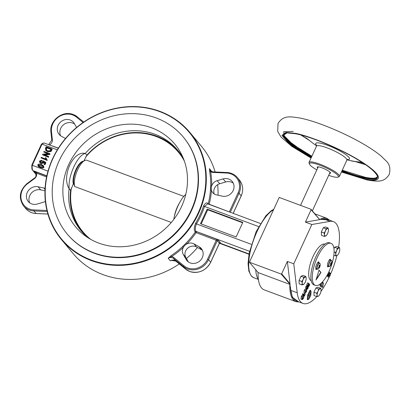 <?xml version="1.0" encoding="UTF-8"?>
<svg xmlns="http://www.w3.org/2000/svg" width="410" height="410" viewBox="0 0 410 410"><rect width="100%" height="100%" fill="white"/><g stroke="black" fill="none" stroke-linecap="round" stroke-linejoin="round"><path stroke-width="0.61" d="M316.633 145.447A18.568 3.485 24.7 0 1 320.266 143.151A18.568 3.485 24.7 0 1 327.728 145.391A18.568 3.485 24.7 0 1 345.82 154.626A18.568 3.485 24.7 0 1 347.357 159.567M298.593 301.791L292.325 297.219L289.803 284.817L290.162 284.95L290.101 284.422L281.147 274.044A0.41 0.374 140 0 0 281.67 273.813L287.359 261.431L290.019 283.766L289.742 284.289M331.864 261.231C332.141 263.235 331.521 264.901 329.999 266.233L329.999 266.233A3.142 1.138 -69.6 0 1 329.015 266.239A3.142 1.138 -69.6 0 1 329.655 262.313A3.142 1.138 -69.6 0 1 331.721 260.811A3.142 1.138 -69.6 0 1 331.864 261.231L331.3 260.391A3.265 1.184 -69.6 0 1 331.5 260.534M317.653 269.175A3.265 1.184 -69.6 0 1 317.289 269.185L318.268 268.919A3.142 1.138 -69.6 0 1 317.104 267.899A3.142 1.138 -69.6 0 1 318.442 264.117A3.142 1.138 -69.6 0 1 320.128 263.912L319.564 263.071A3.265 1.184 -69.6 0 1 319.764 263.215M171.021 255.717A83.619 76.332 -39.9 0 0 182.65 246.518L186.012 243.222L186.775 243.986A7.749 7.072 -39.9 0 0 183.378 247.317A84.434 77.075 140.1 0 1 171.631 256.604A5.709 5.212 140.1 0 1 173.922 257.639A0.815 0.328 129.2 0 0 173.604 258.51A4.894 4.469 -39.9 0 0 172.41 257.828A4.894 4.469 -39.9 0 0 168.192 258.3L171.021 255.717L171.631 256.604L168.192 258.3L170.329 260.857L172.313 260.145M260.417 223.496L207.685 203.862L204.503 206.435A84.434 77.075 140.1 0 1 196.467 223.901L196.426 223.886C195.104 227.586 194.97 230.087 196.031 231.394L195.063 231.727C193.909 230.297 194.043 227.55 195.473 223.486A83.619 76.332 -39.9 0 0 203.611 205.794C205.359 202.929 206.819 202.202 207.993 203.616L208.203 203.867A83.619 76.332 -39.9 0 0 210.479 190.03L210.694 185.556A83.619 76.332 -39.9 0 0 209.684 171.652L209.433 168.628L210.673 171.718A0.815 0.292 -9.4 0 1 209.684 171.652M213.431 171.918L212.001 171.605L210.304 170.416A4.894 4.469 -39.9 0 1 209.433 168.628L211.632 171.395M172.21 260.217L170.329 260.857A4.894 4.469 140.1 0 1 174.547 260.386A4.894 4.469 140.1 0 1 175.741 261.067A0.815 0.328 129.2 0 0 175.757 261.083A0.815 0.328 129.2 0 0 175.777 261.098M159.941 111.366A83.619 76.332 140.1 0 1 189.789 132.353A83.619 76.332 140.1 0 1 188.421 230.123A83.619 76.332 140.1 0 1 91.307 260.581A83.619 76.332 140.1 0 1 61.459 239.594A83.619 76.332 140.1 0 1 62.827 141.824A83.619 76.332 140.1 0 1 159.941 111.366M61.459 239.594L73.206 253.652A83.619 76.332 -39.9 0 0 103.059 274.644A83.619 76.332 -39.9 0 0 179.267 263.943M186.422 258.52A83.619 76.332 -39.9 0 0 197.497 247.491M218.043 195.242A83.619 76.332 -39.9 0 0 217.633 184.69M215.112 171.954A83.619 76.332 -39.9 0 0 201.541 146.416L189.789 132.353M45.064 188.369A7.749 7.072 -39.9 0 0 44.915 188.313A7.749 7.072 -39.9 0 0 43.942 188.031L38.109 186.781A9.384 8.564 -39.9 0 0 28.018 191.075A9.384 8.564 -39.9 0 0 28.244 201.515A9.384 8.564 -39.9 0 0 37.295 204.021L43.265 202.268A7.749 7.072 -39.9 0 0 45.361 201.32M74.646 124.081A9.384 8.564 -39.9 0 0 72.734 123.067A9.384 8.564 -39.9 0 0 62.556 125.644A9.384 8.564 -39.9 0 0 60.603 135.751M76.573 127.489L74.323 123.518A9.384 8.564 -39.9 0 0 73.518 122.349A9.384 8.564 -39.9 0 0 70.171 119.997A9.384 8.564 -39.9 0 0 59.276 123.415A9.384 8.564 -39.9 0 0 59.122 134.383A9.384 8.564 -39.9 0 0 61.362 136.233L65.497 138.513M202.397 250.259A9.384 8.564 -39.9 0 0 201.633 249.777L196.528 246.958A7.749 7.072 -39.9 0 0 195.616 246.538A7.749 7.072 -39.9 0 0 189.338 247.051A7.749 7.072 -39.9 0 0 185.94 250.382A7.749 7.072 -39.9 0 0 185.822 257.459L188.349 261.923M182.65 246.518L183.378 247.317A7.749 7.072 -39.9 0 0 183.26 254.395L186.109 259.427A9.384 8.564 -39.9 0 0 186.914 260.591A9.384 8.564 -39.9 0 0 199.603 261.144A9.384 8.564 -39.9 0 0 201.31 248.557A9.384 8.564 -39.9 0 0 199.07 246.712L193.966 243.888A7.749 7.072 -39.9 0 0 193.054 243.468A7.749 7.072 -39.9 0 0 186.775 243.986A84.434 77.075 140.1 0 0 196.123 232.634L195.063 231.727M233.269 183.126A9.384 8.564 -39.9 0 0 231.404 182.142A9.384 8.564 -39.9 0 0 225.7 181.989L219.729 183.736A7.749 7.072 -39.9 0 0 214.276 194.012M209.105 204.39A0.815 0.297 110.4 0 0 209.182 204.247A84.434 77.075 140.1 0 0 211.478 190.271A7.749 7.072 -39.9 0 0 212.749 192.679A7.749 7.072 -39.9 0 0 216.49 194.909L222.322 196.159A9.384 8.564 -39.9 0 0 232.414 191.87A9.384 8.564 -39.9 0 0 232.188 181.43A9.384 8.564 -39.9 0 0 228.841 179.073A9.384 8.564 -39.9 0 0 223.137 178.924L217.167 180.672A7.749 7.072 -39.9 0 0 211.693 185.756A7.749 7.072 -39.9 0 0 211.478 190.271L210.479 190.03M91.368 260.089A83.215 75.958 -39.9 0 0 198.204 212.913A83.215 75.958 -39.9 0 0 159.664 111.602A83.215 75.958 -39.9 0 0 52.828 158.783A83.215 75.958 -39.9 0 0 91.368 260.089M178.37 151.029A62.899 57.415 -39.9 0 0 156.681 136.135A62.899 57.415 -39.9 0 0 86.899 155.113L83.691 161.294M183.506 158.778A62.899 57.415 -39.9 0 0 177.627 150.116A62.899 57.415 -39.9 0 0 155.175 134.331A62.899 57.415 -39.9 0 0 85.388 153.309A62.899 57.415 -39.9 0 0 85.229 153.489L85.285 153.53A21.253 7.698 -69.6 0 0 73.805 166.937A21.253 7.698 -69.6 0 0 69.182 188.549L69.105 188.544C61.218 176.638 73.293 150.137 85.229 153.489M69.105 188.544A62.899 57.415 -39.9 0 0 69.075 188.769A62.899 57.415 -39.9 0 0 81.098 230.779A62.899 57.415 -39.9 0 0 88.575 238.102M151.685 127.838A64.575 58.948 -39.9 0 0 72.401 157.624A64.575 58.948 -39.9 0 0 85.9 236.329A64.575 58.948 -39.9 0 0 98.687 243.063A64.575 58.948 -39.9 0 0 168.705 225.336A64.575 58.948 -39.9 0 0 182.23 155.831A64.575 58.948 -39.9 0 0 151.685 127.838M67.153 233.946L67.486 234.341A75.624 69.034 -39.9 0 0 94.484 253.324A75.624 69.034 -39.9 0 0 182.306 225.777A75.624 69.034 -39.9 0 0 183.547 137.355L183.219 136.955A75.624 69.034 -39.9 0 0 156.22 117.977A75.624 69.034 -39.9 0 0 68.393 145.524A75.624 69.034 -39.9 0 0 67.153 233.946A75.624 69.034 -39.9 0 0 94.151 252.924A75.624 69.034 -39.9 0 0 181.978 225.382A75.624 69.034 -39.9 0 0 183.219 136.955M173.768 219.427A21.253 7.698 -69.6 0 1 178.063 205.753A21.253 7.698 -69.6 0 1 185.791 194.355M76.45 169.694A13.053 4.725 -69.6 0 1 82.343 161.868L84.511 160.669A15.093 5.468 110.4 0 0 77.7 169.714A15.093 5.468 110.4 0 0 74.738 186.535L73.82 184.018A13.053 4.725 -69.6 0 1 76.45 169.694M183.813 196.38L86.817 160.269A15.093 5.468 110.4 0 0 84.511 160.669M179.319 203.201A15.093 5.468 110.4 0 0 177.397 206.835A15.093 5.468 110.4 0 0 174.342 216.567M184.351 161.043A62.166 56.749 -39.9 0 0 156.154 136.515A62.166 56.749 -39.9 0 0 85.659 157.035M183.306 158.409A62.53 57.082 -39.9 0 0 156.4 136.304A62.53 57.082 -39.9 0 0 86.274 156.02M83.45 161.258A13.053 4.725 -69.6 0 0 75.952 169.504A13.053 4.725 -69.6 0 0 73.323 183.834L70.587 190.578A62.899 57.415 -39.9 0 0 81.862 231.676M70.945 189.353A62.53 57.082 -39.9 0 0 88.247 237.841M359.283 162.714L355.726 161.586L359.293 162.714A52.167 9.794 -155.3 0 0 365.141 164.425L359.283 162.714A0.61 0.333 -72.5 0 1 359.283 162.714A0.61 0.333 -72.5 0 1 359.186 161.924M355.788 161.581A0.61 0.538 -86.4 0 1 355.711 161.586L361.958 162.314A51.393 9.65 -155.3 0 0 361.963 162.314L355.629 161.571A28.1 5.274 24.7 0 1 349.894 160.551L347.08 159.833M300.048 134.475L309.35 140.404M355.137 161.54L366.484 165.004M316.827 169.878A15.908 2.988 24.7 0 1 309.468 164.123L309.063 163.088A16.723 3.142 24.7 0 1 309.032 162.416A16.723 3.142 24.7 0 1 319.846 164.169A16.723 3.142 24.7 0 1 338.839 174.839A16.723 3.142 24.7 0 1 339.429 176.382A16.723 3.142 24.7 0 1 338.896 176.797L337.845 177.166A15.908 2.988 24.7 0 1 328.687 175.326M309.468 164.123A15.908 2.988 24.7 0 1 319.723 165.153A15.908 2.988 24.7 0 1 334.088 172.282A15.908 2.988 24.7 0 1 337.845 177.166M317.704 167.977A7.344 1.379 24.7 0 1 317.483 167.736A7.344 1.379 24.7 0 1 317.458 166.88A7.344 1.379 24.7 0 1 323.854 168.597A7.344 1.379 24.7 0 1 330.311 172.513A7.344 1.379 24.7 0 1 330.552 172.897A7.344 1.379 24.7 0 1 329.563 173.425M338.598 247.189A43.644 15.811 110.4 0 0 336.108 223.568A43.644 15.811 110.4 0 0 333.433 221.62L327.021 219.232A43.644 15.811 110.4 0 0 323.633 218.971L319.61 219.519M290.106 284.484L258.105 272.573A44.459 16.103 110.4 0 0 261.488 287.876A44.459 16.103 110.4 0 0 264.209 289.86L295.923 301.668A44.459 16.103 -69.6 0 1 293.201 299.679A44.459 16.103 -69.6 0 1 289.803 284.817M255.763 269.78A37.592 13.617 110.4 0 0 258.392 279.353M290.352 286.554L290.813 290.403A43.644 15.811 110.4 0 0 293.893 299.085A43.644 15.811 110.4 0 0 296.563 301.037L302.975 303.426A43.644 15.811 110.4 0 0 316.802 296.604M290.813 290.403L297.224 292.791A43.644 15.811 110.4 0 0 300.305 301.473A43.644 15.811 110.4 0 0 302.975 303.426M320.943 291.448A43.644 15.811 110.4 0 0 329.235 277.052M330.583 274.08A43.644 15.811 110.4 0 0 336.882 255.614A4.079 1.476 -69.6 0 1 336.133 255.461A4.079 1.476 -69.6 0 1 335.821 254.333A4.079 1.476 -69.6 0 1 336.738 250.546A4.079 1.476 -69.6 0 1 338.721 248.029A4.079 1.476 -69.6 0 1 339.787 249.306A4.079 1.476 -69.6 0 1 339.793 249.341A4.079 1.476 -69.6 0 1 338.875 253.093A4.079 1.476 -69.6 0 1 337.686 254.994A4.079 1.476 -69.6 0 1 336.892 255.609L337.594 255.076M311.216 280.804A19.578 7.093 -69.6 0 1 310.175 279.994A19.578 7.093 -69.6 0 1 312.2 258.418A19.578 7.093 -69.6 0 1 324.879 244.119M321.081 290.055L320.707 288.215L318.672 289.04L318.027 291.259L316.74 293.242L317.114 295.051L316.848 296.62L318.18 296.327A4.079 1.476 -69.6 0 1 317.422 296.174A4.079 1.476 -69.6 0 1 317.114 295.051A4.079 1.476 -69.6 0 1 318.027 291.259A4.079 1.476 -69.6 0 1 320.01 288.748A4.079 1.476 -69.6 0 1 321.081 290.019A4.079 1.476 -69.6 0 1 321.081 290.055A4.079 1.476 -69.6 0 1 320.164 293.811A4.079 1.476 -69.6 0 1 318.975 295.707A4.079 1.476 -69.6 0 1 318.18 296.327L318.883 295.794M339.793 249.341L339.418 247.496L337.384 248.327L336.738 250.546L335.452 252.529L335.821 254.333L335.554 255.907L336.892 255.609M329.076 271.389A22.437 8.128 -69.6 0 1 315.367 285.401A22.437 8.128 -69.6 0 1 317.314 257.367A22.437 8.128 -69.6 0 1 331.024 243.355A22.437 8.128 -69.6 0 1 329.076 271.389M331.024 243.355L329.599 242.822A22.437 8.128 110.4 0 0 315.885 256.834A22.437 8.128 110.4 0 0 313.942 284.873L315.367 285.401M328.584 266.341A2.04 0.738 -69.6 0 1 327.759 266.879A2.04 0.738 -69.6 0 1 327.539 265.557A3.265 1.184 110.4 0 0 327.723 265.952A3.265 1.184 110.4 0 0 327.923 266.095L329.025 266.505A3.265 1.184 -69.6 0 1 328.825 266.362A3.265 1.184 -69.6 0 1 328.758 266.264A3.265 1.184 -69.6 0 1 329.23 262.605A3.265 1.184 -69.6 0 1 331.3 260.391L330.199 259.981A3.265 1.184 110.4 0 0 328.825 260.924A2.04 0.738 -69.6 0 1 330.245 259.222A2.04 0.738 -69.6 0 1 330.521 260.099M327.539 265.557A3.265 1.184 -69.6 0 1 328.825 260.924M327.503 266.474A2.04 0.738 110.4 0 0 327.872 266.075M316.925 269.052A2.04 0.738 -69.6 0 1 316.146 269.534A2.04 0.738 -69.6 0 1 315.885 268.468A3.265 1.184 110.4 0 0 315.987 268.632A3.265 1.184 110.4 0 0 316.187 268.776L317.289 269.185A3.265 1.184 -69.6 0 1 317.089 269.042A3.265 1.184 -69.6 0 1 318.227 263.963A3.265 1.184 -69.6 0 1 319.564 263.071L318.467 262.661A3.265 1.184 110.4 0 0 317.314 263.302A2.04 0.738 -69.6 0 1 318.631 261.877A2.04 0.738 -69.6 0 1 318.903 262.825M315.885 268.468A3.265 1.184 -69.6 0 1 317.314 263.302M315.89 269.129A2.04 0.738 110.4 0 0 316.212 268.786M319.175 266.126L319.846 266.321L319.856 265.644M319.262 265.649L319.4 265.096A5.284 2.962 -144.3 0 1 319.641 265.767A0.825 0.297 -69.6 0 1 319.759 265.747A0.825 0.297 -69.6 0 1 319.795 265.767L319.718 265.741M330.737 263.03L331.234 263.205L330.849 262.784L330.486 263.512L330.875 263.927A0.825 0.297 -69.6 0 0 330.814 264.286A5.284 4.725 149.5 0 1 330.24 265.009L330.434 265.332A5.284 4.725 -30.5 0 0 331.003 264.614L330.691 264.465M319.795 265.767L320.056 265.085L320.107 265.644M319.846 266.321A0.825 0.297 -69.6 0 1 319.728 266.71L319.18 266.474M331.234 263.205A0.825 0.297 -69.6 0 1 331.423 263.066A5.284 4.725 149.5 0 0 331.634 262.21L331.567 262.559M319.016 266.818L319.6 267.248A5.284 2.962 -144.3 0 0 319.728 266.71M319.057 265.588L319.641 265.767M319.6 267.248L319.195 267.812A5.284 2.962 35.7 0 0 319.323 267.274A0.825 0.297 -69.6 0 1 319.185 267.289A0.825 0.297 -69.6 0 1 319.164 267.274L318.729 267.079M318.775 267.038L319.323 267.274M330.685 263.133L331.613 263.389A5.284 4.725 -30.5 0 0 331.828 262.538M331.613 263.389A0.825 0.297 -69.6 0 1 331.557 263.748L330.573 263.353M318.995 265.659A5.284 2.962 35.7 0 1 319.231 266.331A0.825 0.297 -69.6 0 0 319.113 266.72L318.493 267.264L318.544 267.822L319.164 267.274M330.506 263.471L331.582 264.035L331.557 263.748M330.798 264.317L331.193 264.476A0.825 0.297 -69.6 0 1 331.003 264.614M331.582 264.035L331.193 264.476M316.238 279.266L320.763 272.363L319.016 270.277M318.18 262.646A2.04 0.738 110.4 0 0 318.175 262.016M329.794 260.007A2.04 0.738 110.4 0 0 329.789 259.361M316.002 280.03L319.052 270.149L320.979 272.44L316.002 280.03M305.64 290.208L305.117 291.592M329.286 274.188L328.723 275.715M306.526 289.429L306.362 291.643L305.183 292.689L305.455 290.567L306.398 289.419M306.362 291.643L305.291 291.249M327.969 274.126L328.553 274.341L327.995 275.556L327.81 274.392L328.369 274.111L328.092 274.008M328.22 273.988L328.553 274.341M328.943 275.3L330.014 275.694L328.835 276.699L329.071 274.603L330.25 273.619L329.983 273.516M330.132 273.531L330.014 275.694M306.188 278.323L306.188 278.287A4.079 1.476 -69.6 0 1 306.188 278.323A4.079 1.476 -69.6 0 1 305.276 282.08A4.079 1.476 -69.6 0 1 304.082 283.976A4.079 1.476 -69.6 0 1 303.292 284.591A4.079 1.476 -69.6 0 1 302.221 283.32A4.079 1.476 -69.6 0 1 303.133 279.528A4.079 1.476 -69.6 0 1 305.117 277.011A4.079 1.476 -69.6 0 1 306.188 278.287L305.819 276.478L303.784 277.309L303.133 279.528L301.852 281.511L302.221 283.32L301.955 284.888L303.989 284.063M328.471 229.831L328.471 229.795A4.079 1.476 -69.6 0 1 328.471 229.831A4.079 1.476 -69.6 0 1 327.559 233.587A4.079 1.476 -69.6 0 1 326.37 235.483A4.079 1.476 -69.6 0 1 325.576 236.104A4.079 1.476 -69.6 0 1 324.505 234.827A4.079 1.476 -69.6 0 1 325.417 231.035A4.079 1.476 -69.6 0 1 327.405 228.519A4.079 1.476 -69.6 0 1 328.471 229.795L328.103 227.991L326.068 228.816L325.417 231.035L324.136 233.018L324.505 234.827L324.238 236.396L326.273 235.571M308.699 283.228L308.018 285.083L308.346 285.478L309.14 283.751L308.453 285.606L308.868 286.098L309.77 284.504L308.827 286.554L307.756 285.278L308.699 283.228L307.633 282.828L306.69 284.883L307.756 285.278M309.14 283.751L308.704 283.587M309.663 284.371L309.114 284.171M306.864 287.692L308.223 286.99L308.033 288.373L307.29 289.204L307.925 288.245L307.992 287.287M306.9 287.871L307.546 286.257L306.475 285.857L305.85 286.616L306.921 287.01L307.546 286.257M307.095 286.549L308.223 286.99M307.905 287.318L306.757 288.204L306.921 287.01M307.013 288.194L305.686 287.81L305.85 286.616M307.29 289.204L306.224 288.804L306.311 288.435L307.377 288.83M306.788 289.183L306.475 291.761L305.035 293.017L305.337 290.454L306.788 289.183L305.578 288.681M303.969 292.622L305.173 293.119L303.969 292.622L304.271 290.055L305.722 288.789M305.265 293.939L304.579 295.794L303.513 294.523L303.661 294.195L304.62 295.338L305.265 293.939L304.194 293.539L303.81 294.375M303.513 294.523L302.442 294.124L302.59 293.796L303.661 294.195M303.154 295.979L304.041 296.307L302.964 296.194M304.041 296.307L303.538 298.162L302.657 299.438L302.067 299.443L302.411 296.825L303.364 295.502L302.508 296.973L302.339 299.213M302.657 299.438L300.996 299.049L301.34 296.425L302.411 296.825M302.221 299.126L303.426 298.029L303.846 296.517M303.364 295.502L302.293 295.103L301.34 296.425M326.97 275.515L327.923 276.043L329.594 272.404L328.728 273.967L328.348 273.613L328.651 273.875M329.496 272.286L328.784 272.02M327.713 275.792L327.713 274.28L328.348 273.613L328.051 273.501L328.348 273.613M328.979 274.485L330.419 273.239L330.106 275.807L328.666 277.078L328.979 274.485L328.687 274.377M329.204 272.737L330.419 273.239M327.6 276.678L328.799 277.175L327.6 276.678L327.426 275.858M323.013 282.659L323.29 283.566L322.813 286.585L321.819 285.729L322.168 282.229M321.117 283.259L320.666 286.108L322.26 287.466L322.813 286.585L322.819 287.031L323.403 283.279L323.29 283.566L322.291 282.71M322.26 287.466L319.954 285.842L320.666 286.108L321.819 285.729M310.939 292.504L310.698 295.323L310.349 295.005L310.698 295.323L309.232 298.301L309.473 295.482L311.093 291.72L310.739 290.516L308.397 295.267L309.473 295.482M308.007 299.756L307.295 299.495L307.684 295L308.397 295.267L308.007 299.756L309.232 298.301M306.69 284.883L307.756 286.159L308.827 286.554M307.233 287.989L307.925 288.245M306.311 288.435L306.854 287.846M305.942 287.799L305.686 287.81L305.942 287.799M306.982 287.251L307.485 287.436M305.337 290.454L304.271 290.055M302.442 294.124L303.513 295.4L304.579 295.794M302.155 298.029L302.354 297.634L303.426 298.029M302.354 297.634L302.775 296.122M301.591 299.039L300.996 299.049M327.923 276.043L326.888 275.658M327.093 275.3L327.493 275.448M319.954 285.842L320.246 283.986M335.554 255.907L333.848 255.271M335.452 252.529L334.104 252.027M337.384 248.327L334.586 247.281L336.62 246.456L339.418 247.496M333.955 248.65L334.586 247.281M316.848 296.62L314.045 295.579L313.942 292.202L315.874 287.999L317.909 287.169L320.707 288.215M316.74 293.242L313.942 292.202M318.672 289.04L315.874 287.999M301.955 284.888L299.156 283.848L299.054 280.471L300.981 276.263L303.021 275.438L305.819 276.478M301.852 281.511L299.054 280.471M303.784 277.309L300.981 276.263M324.238 236.396L321.44 235.355L321.337 231.978L323.27 227.775L325.304 226.945L328.103 227.991M324.136 233.018L321.337 231.978M326.068 228.816L323.27 227.775M307.684 295L310.027 290.249L310.739 290.516M333.433 221.62A43.644 15.811 110.4 0 0 330.05 221.359L323.633 218.971M297.224 292.791L293.77 263.82L311.841 224.506L330.05 221.359M319.467 219.693L305.424 222.117L311.113 209.735L319.523 219.488M311.841 224.506L305.424 222.117M287.359 261.431L293.77 263.82M258.105 272.573L249.434 262.236L281.147 274.044M319.641 219.555L311.072 209.341A0.41 0.374 140 0 0 310.923 209.243L279.215 197.435L249.434 262.236M311.072 209.341A0.41 0.374 140 0 1 311.113 209.735M284.222 137.119L283.74 131.677L293.237 131.41M316.607 145.827L314.229 144.161A28.1 5.274 24.7 0 1 312.471 142.87L306.157 137.903M73.323 183.834L73.82 184.018M71.366 188.113A62.166 56.749 -39.9 0 0 90.651 239.337M171.313 222.461L74.738 186.535M69.182 188.549L70.587 190.578M86.899 155.113L85.285 153.53M48.006 171.154L32.277 165.297A11.014 3.987 110.4 0 0 33.092 170.729L36.029 174.245M32.8 170.524L32.836 170.56C32.308 168.889 31.754 171.493 31.836 165.03L41.405 144.223L42.02 144.115L32.277 165.297M58.328 148.251L44.71 143.182C43.993 142.767 42.912 143.085 41.471 144.13L41.405 144.223M32.836 170.56L46.822 175.839M43.014 166.147L41.43 165.363L38.694 165.373L38.724 165.932M38.371 164.994L38.55 165.763L40.308 166.716L43.05 166.696L42.876 165.942L41.108 164.979L38.371 164.994L38.694 165.373M43.424 165.676L43.952 167.321L42.906 168.069L40.385 167.628L38.299 166.388L37.787 164.753C38.847 163.81 40.036 163.708 41.349 164.446L43.424 165.676L43.952 167.321M43.634 166.942L42.584 167.685L42.906 168.069M42.584 167.685L40.062 167.244L40.385 167.628M40.062 167.244L37.981 166.004M39.519 160.986L41.774 160.238L41.605 160.797L40.113 161.202L40.293 162.129L41.082 162.637L42.773 162.211L42.558 161.238L42.886 160.74L45.602 162.283L44.628 164.4L43.962 164.154L44.736 162.468L43.388 161.704L43.296 162.58L40.872 163.18L39.755 162.432L39.519 160.986M41.774 160.238L41.922 161.176L40.436 161.586L40.477 162.309M41.605 160.797L41.922 161.176M40.113 161.202L40.436 161.586M45.602 162.283L45.92 162.667L44.946 164.784L43.962 164.154M44.628 164.4L44.946 164.784M44.659 162.626L43.706 162.088L43.619 162.965L41.19 163.564L39.755 162.432M43.388 161.704L43.706 162.088M43.296 162.58L43.619 162.965M40.872 163.18L41.19 163.564M46.801 160.049L41.026 157.896L41.272 157.368L45.787 159.049L45.387 157.66L46.053 157.906L47.124 160.433L41.026 157.896M46.735 159.47L47.283 160.084L47.124 160.433M46.053 157.906L46.894 159.644M43.752 151.977L43.993 151.444L49.697 153.571L49.436 154.134L43.839 154.667L48.411 156.369L48.165 156.897L42.466 154.775L42.727 154.206L48.313 153.673L43.752 151.977L47.75 153.729M49.697 153.571L50.015 153.95L49.759 154.519L44.726 154.995M49.436 154.134L49.759 154.519M48.411 156.369L48.728 156.748L48.488 157.281L42.466 154.775M48.165 156.897L48.488 157.281M50.85 149.363L46.904 147.897L46.468 148.85L46.684 150.49M46.586 147.513L46.145 148.466L46.366 150.106L47.662 150.834L50.061 150.788L50.953 149.137L46.586 147.513L46.904 147.897M46.145 148.466L46.468 148.85M46.161 146.734L51.865 148.856L52.183 149.24L51.009 151.521L47.729 151.746L45.93 150.583L45.449 148.287L46.161 146.734M51.865 148.856L50.691 151.141L51.009 151.521M50.691 151.141L47.406 151.362L47.729 151.746M47.406 151.362L45.607 150.203M46.586 176.956L36.469 173.189L33.83 171.534L36.593 172.205L46.786 176.003M34.343 178.191L34.568 178.534A4.894 4.469 140.1 0 0 36.469 173.189A0.815 0.297 110.4 0 0 36.593 172.205M83.087 122.508L76.516 117.157A15.498 14.15 -39.9 0 0 72.739 115A15.498 14.15 -39.9 0 0 57.713 117.644A15.498 14.15 -39.9 0 0 51.501 131.666L52.377 139.81A4.894 4.469 140.1 0 1 49.528 144.802A0.815 0.297 -69.6 0 1 49.456 144.95M58.415 148.112L49.072 144.807M219.903 242.904A1.63 0.307 -155.3 0 0 220.436 242.771L218.304 240.214A1.63 0.307 -155.3 0 0 216.449 239.173L196.031 231.394L249.541 251.32M196.426 223.886L195.473 223.486M204.457 206.42L203.611 205.794M207.988 203.975L207.993 203.616M231.491 173.43A16.318 14.893 140.1 0 1 237.318 177.525A16.318 14.893 140.1 0 1 239.05 193.294L230.312 212.288L208.203 203.867A0.815 0.743 140.1 0 0 208.177 204.047M226.894 172.513L213.359 171.877L213.113 172.441A5.709 5.212 140.1 0 1 211.504 172.118A5.709 5.212 140.1 0 1 210.673 171.718A84.434 77.075 140.1 0 1 211.693 185.756A0.815 0.261 1.1 0 1 210.694 185.556M44.956 190.768L40.677 189.85A9.384 8.564 -39.9 0 0 31.242 193.264A9.384 8.564 -39.9 0 0 29.725 202.878M242.638 222.779L207.716 209.776L201.192 223.957M242.812 222.404L207.183 209.136L200.485 223.696L236.119 236.959L242.812 222.404M207.716 209.776L207.183 209.136M57.349 149.819L42.02 144.115A11.014 3.987 110.4 0 1 44.71 143.182M219.668 243.012L249.024 253.944M196.467 223.901L251.34 244.334M204.503 206.435L258.654 226.597M341.591 171.667L364.751 178.811C375.642 181.62 387.845 179.385 362.753 162.811C336.779 146.052 303.877 134.777 295.759 133.778L286.887 132.891L282.88 135.772L290.485 144.612L311.2 157.701M311.482 157.091A51.393 9.65 24.7 0 1 285.591 139.067A51.393 9.65 24.7 0 1 283.787 134.321L285.222 133.291C287.215 132.645 290.767 132.825 295.877 133.824C311.636 136.812 340.91 149.173 359.237 160.602C374.161 169.325 379.086 177.176 377.19 177.243A51.393 9.65 24.7 0 1 364.608 178.053A51.393 9.65 24.7 0 1 341.873 171.057M283.956 135.602L292.745 144.371L311.872 156.246L301.939 150.531L288.158 140.579L284.13 135.628L283.91 134.111A51.393 9.65 -155.3 0 0 285.79 138.631A51.393 9.65 -155.3 0 0 311.682 156.651M342.073 170.621A51.393 9.65 -155.3 0 0 364.808 177.617A51.393 9.65 -155.3 0 0 377.261 177.038M365.418 177.351L342.263 170.212L365.3 177.304C370.435 178.309 373.992 178.483 375.975 177.832L377.39 176.807M283.643 134.782L283.925 132.773M346.855 159.475L347.593 159.439L346.886 160.151A16.723 3.142 -155.3 0 0 346.301 158.603A16.723 3.142 -155.3 0 0 320.589 145.919A16.723 3.142 -155.3 0 0 316.494 146.185L316.576 145.186M329.389 266.495A3.265 1.184 -69.6 0 1 329.025 266.505L329.999 266.233M311.113 157.891L289.814 144.484L281.916 135.387L285.98 132.415L295.051 133.317C303.338 134.337 336.907 145.847 363.419 162.939C389.018 179.857 376.57 182.137 365.453 179.267L341.504 171.862M186.012 243.222A83.619 76.332 -39.9 0 0 195.273 231.983A0.815 0.743 -39.9 0 1 196.246 231.65A0.815 0.297 -69.6 0 1 196.123 232.634L217.254 240.68L208.521 259.673A16.318 14.893 140.1 0 1 187.57 268.924A16.318 14.893 140.1 0 1 183.593 266.654L173.604 258.51L175.741 261.067L185.73 269.211A16.318 14.893 -39.9 0 0 189.707 271.481A16.318 14.893 -39.9 0 0 210.653 262.231L210.607 262.333M273.552 209.756A36.71 13.294 110.4 0 0 256.926 231.783A36.71 13.294 110.4 0 0 253.728 277.688L258.402 279.425M193.966 243.888L196.528 246.958M210.304 170.416A4.894 4.469 -39.9 0 0 211.944 171.6M211.637 171.452A4.894 4.469 140.1 0 1 211.57 171.185M173.922 257.639L183.916 265.782A15.498 14.15 -39.9 0 0 187.693 267.94A15.498 14.15 -39.9 0 0 207.593 259.151L208.521 259.673L210.653 262.231L219.345 243.335M183.916 265.782A0.815 0.328 129.2 0 0 183.593 266.654L185.73 269.211A0.815 0.328 129.2 0 0 185.75 269.226L189.758 271.517C198.819 273.88 205.794 270.81 210.684 262.303L219.422 243.309L220.006 242.889L219.391 242.715M51.501 131.666A0.815 0.282 173.9 0 0 50.901 132.01A0.815 0.282 173.9 0 0 50.932 132.071M319.851 219.432A44.459 16.103 -69.6 0 1 326.949 218.335L314.824 213.82M321.22 219.391L329.051 219.985M290.019 283.766L281.67 273.813M301.36 135.115A52.167 9.794 -155.3 0 0 308.248 139.528L301.36 135.115M314.229 144.161L312.461 142.859A0.61 0.466 127.6 0 1 312.451 142.854M349.894 160.551L355.711 161.586A0.61 0.538 -86.4 0 1 355.629 161.571M363.147 163.088A51.393 9.65 24.7 0 1 359.339 161.945M41.108 164.979L41.43 165.363M51.178 150.342L51.501 150.726M27.326 183.393L34.291 178.135C36.09 177.366 36.423 175.506 35.286 172.554A4.079 3.726 -39.9 0 0 33.83 171.534L35.967 174.086A4.079 3.726 140.1 0 1 36.008 174.101M36.239 213.507L47.873 214.015M47.883 214.051L36.167 213.538C31.877 213.292 28.377 211.606 25.681 208.48A16.318 14.893 -39.9 0 0 36.1 213.497L33.963 210.945L33.856 209.915L46.94 210.484M47.191 211.524L33.963 210.945A16.318 14.893 140.1 0 1 23.544 205.928C18.296 197.871 19.536 190.342 27.275 183.342L27.547 183.741A15.498 14.15 -39.9 0 0 21.274 199.793A15.498 14.15 -39.9 0 0 33.856 209.915M34.568 178.534L27.547 183.741M52.377 139.81A0.815 0.282 173.9 0 0 51.778 140.153A0.815 0.282 173.9 0 0 51.809 140.215M76.516 117.157A0.815 0.328 -50.8 0 1 77.249 116.778A0.815 0.328 -50.8 0 1 77.264 116.799L83.727 122.067M73.287 114.528A16.318 14.893 140.1 0 1 77.224 116.768M220.436 242.771A0.815 0.743 -39.9 0 0 219.391 243.232L217.254 240.68A0.815 0.743 -39.9 0 1 218.304 240.214M216.449 239.173A0.815 0.297 -69.6 0 1 216.331 240.157L207.593 259.151M241.136 195.954L241.183 195.852A16.318 14.893 -39.9 0 0 239.45 180.082C243.074 184.802 243.663 190.086 241.213 195.929L233.198 213.359M233.141 213.338L241.183 195.852L239.05 193.294L238.123 192.777A15.498 14.15 -39.9 0 0 226.576 173.03L213.113 172.441M238.123 192.777L229.385 211.77A0.815 0.297 -69.6 0 1 229.313 211.914M239.45 180.082L237.318 177.525C234.617 174.404 231.122 172.718 226.827 172.472L226.576 173.03M217.167 180.672L219.729 183.736M223.137 178.924L225.7 181.989M183.26 254.395L185.822 257.459M186.109 259.427L187.918 261.59M199.07 246.712L201.633 249.777M43.942 188.031L45.013 189.312M38.109 186.781L40.677 189.85M311.046 158.04L291.899 146.426L281.122 137.119L277.719 131.451L278.006 123.461C283.418 115.266 289.511 116.445 300.002 118.034C316.366 121.211 343.795 132.543 363.414 144.028C370.553 148.179 376.37 152.12 380.869 155.851L385.994 160.807C389.628 164.041 390.694 168.628 389.198 174.563C383.821 182.681 377.887 181.62 367.196 179.985L341.438 172.005M295.923 301.668L299.167 302.006M253.728 277.688L251.304 276.032L248.86 271.2L248.045 263.497L249.198 252.996L256.137 231.655L265.823 215.829L271.364 210.637L273.767 209.29M83.732 122.067L77.249 116.778L73.236 114.492C62.776 110.018 49.144 120.714 50.901 132.01L51.778 140.153L48.605 144.633M309.032 162.416L316.494 146.185M318.232 166.829L300.52 205.369M318.268 268.919C319.785 267.581 320.405 265.916 320.128 263.912M323.218 282.777L322.352 282.034M308.986 298.926L310.785 295.282L311.093 291.72M306.813 288.25L305.747 287.851M302.221 299.561L301.15 299.162M329.625 220.201L326.949 218.335M330.091 172.277L312.353 210.873M339.429 176.382L346.886 160.151M312.461 142.859L306.152 137.898M36.049 174.414L32.815 170.539M171.436 260.411L175.757 261.083L185.75 269.226M23.544 205.928L25.681 208.48M219.447 243.258L248.967 254.251"/></g></svg>
